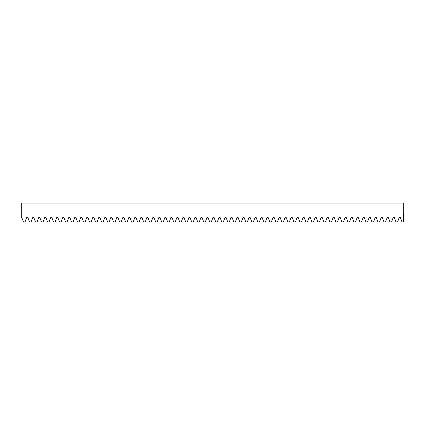 <?xml version="1.0" encoding="UTF-8"?>
<svg xmlns="http://www.w3.org/2000/svg" width="425" height="425" viewBox="0 0 425 425"><rect width="100%" height="100%" fill="white"/><g stroke="black" fill="none" stroke-linecap="round" stroke-linejoin="round"><path stroke-width="0.64" d="M403.75 212.596L403.585 221.967L401.97 221.967L400.403 217.664L399.139 217.664L397.577 221.967L395.962 221.967L394.395 217.664L393.13 217.664L391.568 221.967L389.953 221.967L388.386 217.664L387.122 217.664L385.56 221.967L383.945 221.967L382.378 217.664L381.113 217.664L379.552 221.967L377.937 221.967L376.369 217.664L375.105 217.664L373.543 221.967L371.928 221.967L370.361 217.664L369.097 217.664L367.535 221.967L365.92 221.967L364.353 217.664L363.093 217.664L361.526 221.967L359.911 221.967L358.344 217.664L357.085 217.664L355.518 221.967L353.903 221.967L352.336 217.664L351.077 217.664L349.509 221.967L347.894 221.967L346.332 217.664L345.068 217.664L343.501 221.967L341.886 221.967L340.324 217.664L339.06 217.664L337.493 221.967L335.877 221.967L334.316 217.664L333.051 217.664L331.484 221.967L329.869 221.967L328.307 217.664L327.043 217.664L325.476 221.967L323.861 221.967L322.299 217.664L321.034 217.664L319.467 221.967L317.852 221.967L316.29 217.664L315.026 217.664L313.459 221.967L311.844 221.967L310.282 217.664L309.017 217.664L307.45 221.967L305.841 221.967L304.273 217.664L303.009 217.664L301.442 221.967L299.832 221.967L298.265 217.664L297.001 217.664L295.433 221.967L293.824 221.967L292.257 217.664L290.992 217.664L289.425 221.967L287.815 221.967L286.248 217.664L284.984 217.664L283.417 221.967L281.807 221.967L280.24 217.664L278.975 217.664L277.408 221.967L275.798 221.967L274.231 217.664L272.967 217.664L271.4 221.967L269.79 221.967L268.223 217.664L266.958 217.664L265.391 221.967L263.782 221.967L262.214 217.664L260.95 217.664L259.383 221.967L257.773 221.967L256.206 217.664L254.942 217.664L253.374 221.967L251.765 221.967L250.197 217.664L248.933 217.664L247.366 221.967L245.756 221.967L244.189 217.664L242.925 217.664L241.357 221.967L239.748 221.967L238.181 217.664L236.916 217.664L235.349 221.967L233.739 221.967L232.172 217.664L230.908 217.664L229.341 221.967L227.731 221.967L226.164 217.664L224.899 217.664L223.332 221.967L221.722 221.967L220.155 217.664L218.891 217.664L217.324 221.967L215.714 221.967L214.147 217.664L212.883 217.664L211.315 221.967L209.706 221.967L208.138 217.664L206.874 217.664L205.307 221.967L203.697 221.967L202.13 217.664L200.866 217.664L199.298 221.967L197.689 221.967L196.122 217.664L194.857 217.664L193.29 221.967L191.68 221.967L190.113 217.664L188.849 217.664L187.282 221.967L185.672 221.967L184.105 217.664L182.84 217.664L181.278 221.967L179.663 221.967L178.096 217.664L176.832 217.664L175.27 221.967L173.655 221.967L172.088 217.664L170.823 217.664L169.262 221.967L167.647 221.967L166.079 217.664L164.815 217.664L163.253 221.967L161.638 221.967L160.071 217.664L158.807 217.664L157.245 221.967L155.63 221.967L154.062 217.664L152.798 217.664L151.236 221.967L149.621 221.967L148.054 217.664L146.79 217.664L145.228 221.967L143.613 221.967L142.046 217.664L140.787 217.664L139.219 221.967L137.604 221.967L136.037 217.664L134.778 217.664L133.211 221.967L131.596 221.967L130.029 217.664L128.77 217.664L127.203 221.967L125.588 221.967L124.026 217.664L122.761 217.664L121.194 221.967L119.579 221.967L118.017 217.664L116.753 217.664L115.186 221.967L113.571 221.967L112.009 217.664L110.744 217.664L109.177 221.967L107.562 221.967L106 217.664L104.736 217.664L103.169 221.967L101.554 221.967L99.992 217.664L98.728 217.664L97.16 221.967L95.545 221.967L93.983 217.664L92.719 217.664L91.152 221.967L89.537 221.967L87.975 217.664L86.711 217.664L85.143 221.967L83.534 221.967L81.967 217.664L80.702 217.664L79.135 221.967L77.525 221.967L75.958 217.664L74.694 217.664L73.127 221.967L71.517 221.967L69.95 217.664L68.685 217.664L67.118 221.967L65.508 221.967L63.941 217.664L62.677 217.664L61.11 221.967L59.5 221.967L57.933 217.664L56.668 217.664L55.101 221.967L53.492 221.967L51.924 217.664L50.66 217.664L49.093 221.967L47.483 221.967L45.916 217.664L44.652 217.664L43.084 221.967L41.475 221.967L39.907 217.664L38.643 217.664L37.076 221.967L35.466 221.967L33.899 217.664L32.635 217.664L31.067 221.967L29.458 221.967L27.891 217.664L26.626 217.664L25.059 221.967L23.449 221.967L21.882 217.664L21.25 217.664L21.25 203.033L403.75 203.033L403.75 212.596"/></g></svg>
